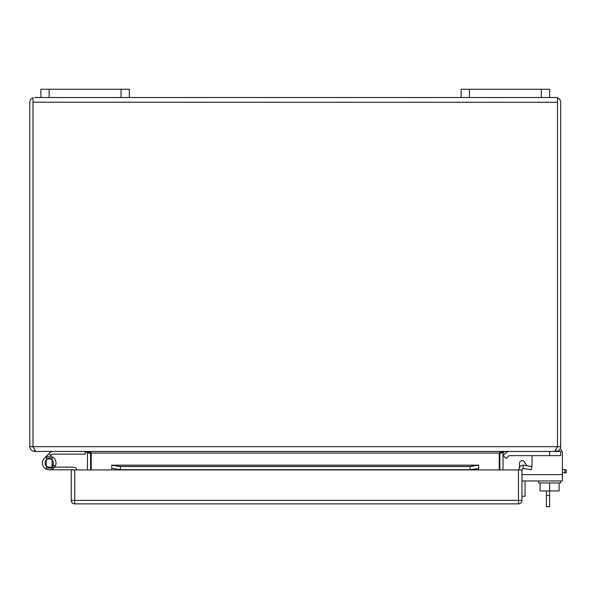 <?xml version="1.0" encoding="UTF-8"?>
<svg xmlns="http://www.w3.org/2000/svg" width="596" height="596" viewBox="0 0 596 596"><rect width="100%" height="100%" fill="white"/><g stroke="black" fill="none" stroke-linecap="round" stroke-linejoin="round"><path stroke-width="0.89" d="M508.373 456.268A2.123 2.123 0 0 1 509.871 455.649A2.123 2.123 0 0 0 508.373 456.268A2.123 2.123 0 0 1 509.871 455.649A2.123 2.123 0 0 0 508.373 456.268L506.138 458.495L503.166 455.523L505.401 453.295A6.325 6.325 0 0 1 509.871 451.44M555.889 450.449L555.889 451.44L560.672 451.44L560.672 455.649L509.871 455.649M549.609 482.939L549.609 506.742L546.428 506.742L546.428 490.948M549.609 495.507L546.428 495.507M73.733 469.939A1.281 1.281 0 0 0 73.152 469.804L49.222 469.804A6.802 6.802 0 0 1 42.51 461.907A6.802 6.802 0 0 1 51.383 456.551A6.802 6.802 0 0 1 55.234 466.176A6.802 6.802 0 0 1 45.184 468.478A6.802 6.802 0 0 1 44.409 458.19L49.222 453.385L51.1 455.262L51.882 454.472A1.281 1.281 0 0 1 52.791 454.1L85.317 454.1L85.317 451.44M52.791 451.44A3.934 3.934 0 0 0 50.004 452.595L49.222 453.385M50.101 456.253L51.1 455.262M53.148 465.074L52.508 467.145M46.346 468.091L52.098 468.091L52.098 457.914L46.346 457.914L46.346 468.091M564.904 472.792L564.904 469.693L566.2 469.693L566.2 472.792L562.393 472.792M560.151 448.833A5.528 5.528 0 0 1 562.393 453.28L562.393 480.95L521.962 480.95L521.962 496.237L525.061 496.237L525.061 480.95M564.904 469.693L562.393 469.693M56.024 469.804L49.222 469.804M76.921 469.939A3.934 3.934 0 0 0 73.152 467.145L49.222 467.145A4.15 4.15 0 0 1 45.125 462.332A4.15 4.15 0 0 1 50.541 459.069A4.15 4.15 0 0 1 52.888 464.94L55.234 466.176M557.483 102.199L557.483 446.665L557.104 447.7L557.483 446.665L557.483 102.311L32.989 102.199M34.575 97.528L49.155 97.528L49.155 89.258L40.863 89.258L40.863 97.528M557.483 97.804L555.889 97.528L557.483 97.804L557.483 102.311L557.483 97.804A4.775 4.775 0 0 1 560.672 102.311L560.672 446.665L557.483 446.665L554.749 451.44L35.715 451.44L32.989 446.665L32.989 102.311L32.989 446.665L557.483 446.665M32.989 97.804L32.989 102.311L32.989 97.804A4.775 4.775 0 0 0 29.8 102.311L29.8 446.665L32.989 446.665L33.369 447.7M555.889 97.528L549.609 97.528L549.609 89.258L461.133 89.258L461.133 97.528L129.339 97.528L129.339 89.258L49.155 89.258M499.843 469.939L499.843 453.035L503.024 453.035L504.618 451.44L555.889 451.44C558.795 451.165 560.389 449.57 560.672 446.665M29.8 446.665C30.083 449.57 31.67 451.157 34.575 451.44L34.575 450.449M499.843 453.035L499.91 452.208L499.247 453.035L91.218 453.035L86.644 451.44M87.441 469.939L87.441 453.035L85.854 451.44L34.575 451.44M91.218 469.939L91.218 453.035L90.555 452.208L90.629 469.939M503.821 451.44L499.247 453.035L499.247 469.939M503.024 453.035L503.024 469.939M461.133 97.528L469.425 97.528L469.425 89.258M541.317 89.258L541.317 97.528L469.425 97.528M541.317 97.528L549.609 97.528M121.04 89.258L121.04 97.528L49.155 97.528M121.04 97.528L129.339 97.528M519.481 463.323L519.481 467.435L519.481 463.323A2.652 2.652 0 0 1 524.368 461.885L526.812 465.662M532.042 464.761L532.042 455.649L532.042 464.761A2.652 2.652 0 0 1 531.409 466.474A2.652 2.652 0 0 0 532.042 464.761A2.652 2.652 0 0 1 531.409 466.474A2.652 2.652 0 0 0 532.042 464.761M540.095 482.939L540.095 490.948L559.122 490.948L559.122 482.939M538.553 480.95L538.553 482.939L560.672 482.939L560.672 480.95M477.754 468.374L478.685 468.508L478.685 469.939L521.962 469.939L521.962 500.387A3.487 3.487 0 0 1 518.475 503.866L74.738 503.866A3.487 3.487 0 0 1 71.252 500.387L71.252 469.939L111.78 469.939L111.78 465.163L478.685 465.163L478.685 468.508L470.117 469.7L120.347 469.7L112.711 468.374M470.117 469.7L470.117 466.564L478.685 465.163M111.78 465.163L120.347 466.564L120.347 469.7M470.117 466.564L120.347 466.564M521.962 469.939A1.594 1.594 0 0 1 522.863 468.508L523.452 465.163A4.775 4.775 0 0 0 518.773 469.939M523.452 465.163L531.908 466.564L531.349 469.7L522.863 468.508M549.609 451.44L549.609 455.649M87.441 453.035L90.629 453.035M562.393 474.625L521.962 474.625M71.252 500.387L521.962 500.387A3.487 3.487 0 0 1 518.475 503.866L518.475 469.939M74.738 469.939L74.738 503.866M478.685 469.939L111.78 469.939M477.754 465.238L112.711 465.238"/></g></svg>

